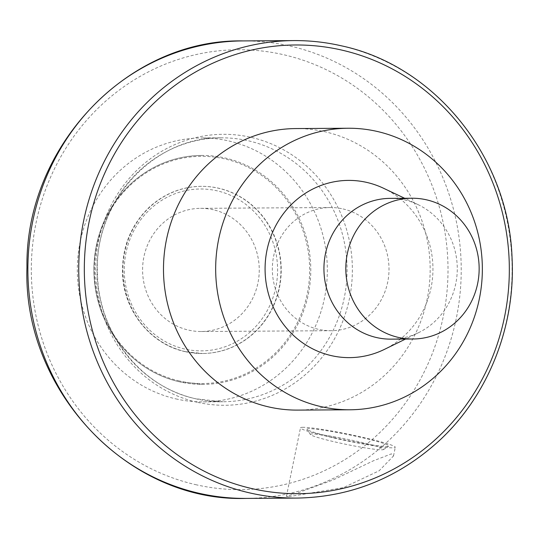 <?xml version="1.0" encoding="UTF-8"?>
<svg xmlns="http://www.w3.org/2000/svg" width="539" height="539" viewBox="0 0 539 539"><rect width="100%" height="100%" fill="white"/><g stroke="black" fill="none" stroke-linecap="round" stroke-linejoin="round"><path stroke-width="0.4" stroke-dasharray="2.69 2.02" d="M334.49 437.648A41.793 2.924 -168.4 0 0 388.68 446.151A41.793 2.924 -168.4 0 0 348.477 434.704A41.793 2.924 -168.4 0 0 307.008 429.381A41.793 2.924 -168.4 0 0 334.49 437.648M303.093 427.286A48.389 3.382 -168.4 0 0 300.486 427.838A48.389 3.382 -168.4 0 0 347.204 440.882A48.389 3.382 -168.4 0 0 395.289 447.296A48.389 3.382 -168.4 0 0 356.09 435.835A48.389 3.382 -168.4 0 0 303.093 427.286M288.843 496.675L343.491 487.613L379.16 470.763L393.51 455.954L391.455 453.838L373.298 460.845L333.089 479.966L298.849 492.464L286.411 496.385L288.843 496.675M295.958 128.565A140.773 133.342 -90.4 0 1 430.162 268.51A140.773 133.342 -90.4 0 1 297.696 410.105M175.862 398.88A131.974 125.008 89.6 0 0 203.149 401.892A131.974 125.008 89.6 0 0 327.335 269.143A131.974 125.008 89.6 0 0 201.519 137.95A131.974 125.008 89.6 0 0 77.993 256.207A131.974 125.008 89.6 0 0 175.862 398.88M201.626 155.434C176.563 155.832 154.181 164.206 134.48 180.538C108.743 203.203 95.201 232.208 93.867 267.566C93.907 303.801 106.87 333.85 132.742 357.701C146.433 369.7 161.969 377.731 179.346 381.787A114.484 108.44 89.6 0 0 203.041 384.401A114.484 108.44 89.6 0 0 299.657 219.488A114.484 108.44 89.6 0 0 116.909 199.336A114.484 108.44 89.6 0 0 179.366 381.794L203.041 384.401M383.364 188.178A88.618 83.943 -90.4 0 1 432.952 268.489A88.618 83.943 -90.4 0 1 384.361 349.413M391.038 339.139A70.387 66.668 89.6 0 0 418.682 332.61A70.387 66.668 89.6 0 0 457.274 268.341A70.387 66.668 89.6 0 0 417.893 204.55A70.387 66.668 89.6 0 0 390.169 198.372M335.015 441.94A37.393 2.614 -168.4 0 0 383.505 449.546A37.393 2.614 -168.4 0 0 347.527 439.305A37.393 2.614 -168.4 0 0 310.43 434.542A37.393 2.614 -168.4 0 0 335.015 441.94M185.288 351.596A83.585 79.172 89.6 0 0 202.57 353.503A83.585 79.172 89.6 0 0 281.217 269.433A83.585 79.172 89.6 0 0 201.532 186.339A83.585 79.172 89.6 0 0 123.303 261.233A83.585 79.172 89.6 0 0 185.288 351.596M213.276 209.745A61.587 58.333 89.6 0 0 200.542 208.344A61.587 58.333 89.6 0 0 142.586 270.288A61.587 58.333 89.6 0 0 201.303 331.512A61.587 58.333 89.6 0 0 258.949 276.325A61.587 58.333 89.6 0 0 213.276 209.745M343.033 208.943A61.587 58.333 -90.4 0 1 388.7 275.523A61.587 58.333 -90.4 0 1 331.061 330.71A61.587 58.333 -90.4 0 1 272.343 269.487A61.587 58.333 -90.4 0 1 330.299 207.535A61.587 58.333 -90.4 0 1 343.033 208.943M341.302 45.808A228.752 216.678 -90.4 0 1 510.938 293.115A228.752 216.678 -90.4 0 1 296.834 498.09M243.136 40.91A228.752 216.678 -90.4 0 1 290.44 46.125A228.752 216.678 -90.4 0 1 460.07 293.425A228.752 216.678 -90.4 0 1 245.966 498.407M195.549 484.622A219.952 208.344 89.6 0 0 443.287 316.413A219.952 208.344 89.6 0 0 283.784 54.756A219.952 208.344 89.6 0 0 36.046 222.964A219.952 208.344 89.6 0 0 195.549 484.622M195.603 398.759A131.974 125.008 89.6 0 0 222.897 401.764A131.974 125.008 89.6 0 0 347.082 269.022A131.974 125.008 89.6 0 0 221.259 137.829A131.974 125.008 89.6 0 0 97.741 256.086A131.974 125.008 89.6 0 0 195.603 398.759M196.856 402.182A135.491 128.343 -90.4 0 1 128.996 178.658A135.491 128.343 -90.4 0 1 346.247 228.509A135.491 128.343 -90.4 0 1 196.856 402.182M185.005 351.596A83.585 79.172 -90.4 0 1 123.02 261.24A83.585 79.172 -90.4 0 1 201.249 186.339A83.585 79.172 -90.4 0 1 280.94 269.433A83.585 79.172 -90.4 0 1 202.287 353.503A83.585 79.172 -90.4 0 1 185.005 351.596M179.265 380.932A113.608 107.611 -90.4 0 1 122.366 193.514A113.608 107.611 -90.4 0 1 304.522 235.314A113.608 107.611 -90.4 0 1 179.265 380.932M184.688 349.023A80.944 76.673 -90.4 0 1 144.149 215.492A80.944 76.673 -90.4 0 1 273.933 245.272A80.944 76.673 -90.4 0 1 184.688 349.023M393.51 455.954L395.289 447.296M286.411 496.385L300.486 427.838M203.149 401.892L222.897 401.764L195.772 398.772C140.922 387.258 97.862 332.32 97.478 272.875C94.089 201.397 154.046 136.32 221.259 137.829L201.519 137.95M417.893 204.55L404.668 198.278M418.682 332.61L405.537 339.051M383.505 449.546L388.68 446.151M310.43 434.542L307.008 429.381M201.532 186.339L201.249 186.339C181.508 186.703 164.173 193.676 149.242 207.259C130.714 225.268 121.821 247.549 122.562 274.095C123.754 310.828 150.704 344.347 184.944 351.59L202.57 353.503M201.303 331.512L331.061 330.71M200.542 208.344L330.299 207.535"/><path stroke-width="0.81" d="M349.885 409.781L297.696 410.105A140.773 133.342 -90.4 0 1 268.59 406.891A140.773 133.342 -90.4 0 1 164.2 254.704A140.773 133.342 -90.4 0 1 295.958 128.565L348.14 128.242A140.773 133.342 -90.4 0 1 482.351 268.186A140.773 133.342 -90.4 0 1 349.885 409.781A140.773 133.342 -90.4 0 1 320.779 406.568A140.773 133.342 -90.4 0 1 216.382 254.381A140.773 133.342 -90.4 0 1 348.14 128.242M405.537 339.051L384.361 349.413A88.618 83.943 -90.4 0 1 331.236 355.605A88.618 83.943 -90.4 0 1 269.271 241.29A88.618 83.943 -90.4 0 1 383.364 188.178L404.668 198.278M412.045 198.237L390.169 198.372A70.387 66.668 89.6 0 0 324.289 261.442A70.387 66.668 89.6 0 0 376.485 337.535A70.387 66.668 89.6 0 0 391.038 339.139L412.914 339.004A70.387 66.668 -90.4 0 1 398.361 337.401A70.387 66.668 -90.4 0 1 346.166 261.307A70.387 66.668 -90.4 0 1 412.045 198.237A70.387 66.668 -90.4 0 1 479.151 268.206A70.387 66.668 -90.4 0 1 412.914 339.004M296.834 498.09C350.795 497.106 398.193 478.039 439.022 440.889C488.064 395.774 515.729 326.425 512.05 257.918C508.782 157.368 435.047 65.63 341.403 45.822C325.785 42.244 309.986 40.499 294.004 40.593L243.136 40.91A228.752 216.678 -90.4 0 0 27.88 270.996A228.752 216.678 -90.4 0 0 245.966 498.407L296.834 498.09A228.752 216.678 -90.4 0 1 78.748 270.686A228.752 216.678 -90.4 0 1 294.004 40.593A228.752 216.678 -90.4 0 1 341.302 45.808M341.834 50.1A224.352 212.507 -90.4 0 1 504.517 316.993A224.352 212.507 -90.4 0 1 251.828 488.57A224.352 212.507 -90.4 0 1 89.137 221.677A224.352 212.507 -90.4 0 1 341.834 50.1M245.966 498.407C128.033 502.341 22.645 390.479 26.957 267.236C25.171 146.675 127.804 38.64 243.136 40.91"/></g></svg>
